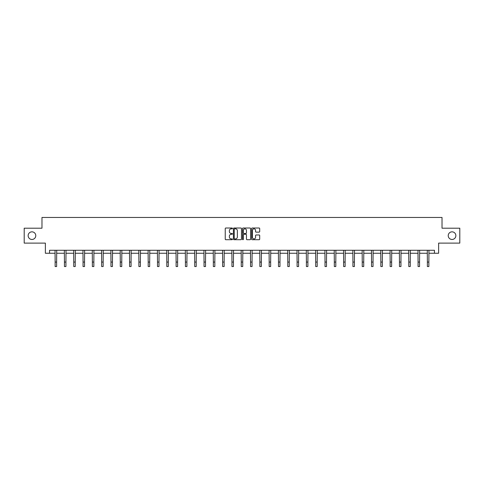 <?xml version="1.0" encoding="UTF-8"?>
<svg xmlns="http://www.w3.org/2000/svg" width="484" height="484" viewBox="0 0 484 484"><rect width="100%" height="100%" fill="white"/><g stroke="black" fill="none" stroke-linecap="round" stroke-linejoin="round"><path stroke-width="0.73" d="M232.453 228.418A0.411 0.411 0 0 0 232.048 228.012L225.822 228.012A0.587 0.587 0 0 0 225.242 228.593L225.242 239.138A0.587 0.587 0 0 0 225.822 239.719L232.048 239.719A0.411 0.411 0 0 0 232.453 239.314A0.411 0.411 0 0 0 232.048 238.902L231.243 238.902A1.875 1.875 0 0 1 229.368 237.027L229.368 236.15A1.875 1.875 0 0 1 231.243 234.274L232.048 234.274A0.411 0.411 0 0 0 232.453 233.869A0.411 0.411 0 0 0 232.048 233.457L231.243 233.457A1.875 1.875 0 0 1 229.368 231.582L229.368 230.705A1.875 1.875 0 0 1 231.243 228.829L232.048 228.829A0.411 0.411 0 0 0 232.453 228.418M448.226 235.654A3.818 3.818 0 0 0 452.044 239.471A3.818 3.818 0 0 0 455.861 235.654A3.818 3.818 0 0 0 452.044 231.836A3.818 3.818 0 0 0 448.226 235.654M28.139 235.654A3.818 3.818 0 0 0 31.956 239.471A3.818 3.818 0 0 0 35.774 235.654A3.818 3.818 0 0 0 31.956 231.836A3.818 3.818 0 0 0 28.139 235.654M259.115 232.138A0.587 0.587 0 0 0 259.696 231.552L259.696 228.593A0.587 0.587 0 0 0 259.115 228.012L252.2 228.012A0.587 0.587 0 0 0 251.619 228.593L251.619 239.138A0.587 0.587 0 0 0 252.2 239.719L259.115 239.719A0.587 0.587 0 0 0 259.696 239.138L259.696 235.563A0.587 0.587 0 0 0 259.115 234.976L256.157 234.976A0.587 0.587 0 0 0 255.57 235.563L255.57 237.335A1.567 1.567 0 0 1 254.003 238.902A1.567 1.567 0 0 1 252.436 237.335L252.436 230.396A1.567 1.567 0 0 1 254.003 228.829A1.567 1.567 0 0 1 255.57 230.396L255.57 231.552A0.587 0.587 0 0 0 256.157 232.138L259.115 232.138M49.556 253.253L49.556 250.27L434.444 250.27L434.444 253.253L438.625 253.253L438.625 243.113L459.8 243.113L459.8 228.2L442.025 228.2L442.025 217.461L41.975 217.461L41.975 228.2L24.2 228.2L24.2 243.113L45.375 243.113L45.375 253.253L55.134 253.253M241.486 228.593A0.587 0.587 0 0 0 240.905 228.012L233.99 228.012A0.587 0.587 0 0 0 233.409 228.593L233.409 239.138A0.587 0.587 0 0 0 233.99 239.719L240.905 239.719A0.587 0.587 0 0 0 241.486 239.138L241.486 228.593M243.095 228.012L250.01 228.012A0.587 0.587 0 0 1 250.591 228.593L250.591 239.138A0.587 0.587 0 0 1 250.01 239.719L247.052 239.719A0.587 0.587 0 0 1 246.465 239.138L246.465 234.861A0.587 0.587 0 0 0 245.878 234.274L243.918 234.274A0.587 0.587 0 0 0 243.331 234.861L243.331 239.314A0.411 0.411 0 0 1 242.92 239.719A0.411 0.411 0 0 1 242.514 239.314L242.514 228.593A0.587 0.587 0 0 1 243.095 228.012M56.622 253.253L64.439 253.253M65.927 253.253L73.743 253.253M75.232 253.253L83.048 253.253M84.543 253.253L92.353 253.253M93.848 253.253L101.664 253.253M103.153 253.253L110.969 253.253M112.457 253.253L120.274 253.253M121.768 253.253L129.579 253.253M131.073 253.253L138.884 253.253M140.378 253.253L148.195 253.253M149.683 253.253L157.5 253.253M158.988 253.253L166.805 253.253M168.299 253.253L176.109 253.253M177.604 253.253L185.414 253.253M186.909 253.253L194.725 253.253M196.214 253.253L204.03 253.253M205.518 253.253L213.335 253.253M214.829 253.253L222.64 253.253M224.134 253.253L231.951 253.253M233.439 253.253L241.256 253.253M242.744 253.253L250.561 253.253M252.049 253.253L259.866 253.253M261.36 253.253L269.171 253.253M270.665 253.253L278.481 253.253M279.97 253.253L287.786 253.253M289.275 253.253L297.091 253.253M298.586 253.253L306.396 253.253M307.891 253.253L315.701 253.253M317.195 253.253L325.012 253.253M326.5 253.253L334.317 253.253M335.805 253.253L343.622 253.253M345.116 253.253L352.927 253.253M354.421 253.253L362.232 253.253M363.726 253.253L371.543 253.253M373.031 253.253L380.847 253.253M382.336 253.253L390.152 253.253M391.647 253.253L399.457 253.253M400.952 253.253L408.768 253.253M410.257 253.253L418.073 253.253M419.561 253.253L427.378 253.253M428.866 253.253L434.444 253.253M234.637 228.829A0.411 0.411 0 0 0 234.226 229.241L234.226 238.491A0.411 0.411 0 0 0 234.637 238.902L235.484 238.902A1.875 1.875 0 0 0 237.36 237.027L237.36 230.705A1.875 1.875 0 0 0 235.484 228.829L234.637 228.829M246.465 230.426A1.567 1.567 0 0 0 244.898 228.859A1.567 1.567 0 0 0 243.331 230.426L243.331 232.871A0.587 0.587 0 0 0 243.918 233.457L245.878 233.457A0.587 0.587 0 0 0 246.465 232.871L246.465 230.426M55.055 250.27L55.134 262.068L56.622 262.068L56.701 250.27M55.134 262.068L55.134 266.539L56.622 266.539L56.622 262.068M64.36 250.27L64.439 262.068L65.927 262.068L66.005 250.27M64.439 262.068L64.439 266.539L65.927 266.539L65.927 262.068M73.665 250.27L73.743 262.068L75.232 262.068L75.31 250.27M73.743 262.068L73.743 266.539L75.232 266.539L75.232 262.068M82.976 250.27L83.048 262.068L84.543 262.068L84.615 250.27M83.048 262.068L83.048 266.539L84.543 266.539L84.543 262.068M92.281 250.27L92.353 262.068L93.848 262.068L93.92 250.27M92.353 262.068L92.353 266.539L93.848 266.539L93.848 262.068M101.586 250.27L101.664 262.068L103.153 262.068L103.231 250.27M101.664 262.068L101.664 266.539L103.153 266.539L103.153 262.068M110.89 250.27L110.969 262.068L112.457 262.068L112.536 250.27M110.969 262.068L110.969 266.539L112.457 266.539L112.457 262.068M120.201 250.27L120.274 262.068L121.768 262.068L121.841 250.27M120.274 262.068L120.274 266.539L121.768 266.539L121.768 262.068M129.506 250.27L129.579 262.068L131.073 262.068L131.146 250.27M129.579 262.068L129.579 266.539L131.073 266.539L131.073 262.068M138.811 250.27L138.884 262.068L140.378 262.068L140.451 250.27M138.884 262.068L138.884 266.539L140.378 266.539L140.378 262.068M148.116 250.27L148.195 262.068L149.683 262.068L149.762 250.27M148.195 262.068L148.195 266.539L149.683 266.539L149.683 262.068M157.421 250.27L157.5 262.068L158.988 262.068L159.067 250.27M157.5 262.068L157.5 266.539L158.988 266.539L158.988 262.068M166.732 250.27L166.805 262.068L168.299 262.068L168.371 250.27M166.805 262.068L166.805 266.539L168.299 266.539L168.299 262.068M176.037 250.27L176.109 262.068L177.604 262.068L177.676 250.27M176.109 262.068L176.109 266.539L177.604 266.539L177.604 262.068M185.342 250.27L185.414 262.068L186.909 262.068L186.987 250.27M185.414 262.068L185.414 266.539L186.909 266.539L186.909 262.068M194.647 250.27L194.725 262.068L196.214 262.068L196.292 250.27M194.725 262.068L194.725 266.539L196.214 266.539L196.214 262.068M203.952 250.27L204.03 262.068L205.518 262.068L205.597 250.27M204.03 262.068L204.03 266.539L205.518 266.539L205.518 262.068M213.262 250.27L213.335 262.068L214.829 262.068L214.902 250.27M213.335 262.068L213.335 266.539L214.829 266.539L214.829 262.068M222.567 250.27L222.64 262.068L224.134 262.068L224.207 250.27M222.64 262.068L222.64 266.539L224.134 266.539L224.134 262.068M231.872 250.27L231.951 262.068L233.439 262.068L233.518 250.27M231.951 262.068L231.951 266.539L233.439 266.539L233.439 262.068M241.177 250.27L241.256 262.068L242.744 262.068L242.823 250.27M241.256 262.068L241.256 266.539L242.744 266.539L242.744 262.068M250.482 250.27L250.561 262.068L252.049 262.068L252.128 250.27M250.561 262.068L250.561 266.539L252.049 266.539L252.049 262.068M259.793 250.27L259.866 262.068L261.36 262.068L261.433 250.27M259.866 262.068L259.866 266.539L261.36 266.539L261.36 262.068M269.098 250.27L269.171 262.068L270.665 262.068L270.738 250.27M269.171 262.068L269.171 266.539L270.665 266.539L270.665 262.068M278.403 250.27L278.481 262.068L279.97 262.068L280.048 250.27M278.481 262.068L278.481 266.539L279.97 266.539L279.97 262.068M287.708 250.27L287.786 262.068L289.275 262.068L289.353 250.27M287.786 262.068L287.786 266.539L289.275 266.539L289.275 262.068M297.013 250.27L297.091 262.068L298.586 262.068L298.658 250.27M297.091 262.068L297.091 266.539L298.586 266.539L298.586 262.068M306.324 250.27L306.396 262.068L307.891 262.068L307.963 250.27M306.396 262.068L306.396 266.539L307.891 266.539L307.891 262.068M315.629 250.27L315.701 262.068L317.195 262.068L317.268 250.27M315.701 262.068L315.701 266.539L317.195 266.539L317.195 262.068M324.933 250.27L325.012 262.068L326.5 262.068L326.579 250.27M325.012 262.068L325.012 266.539L326.5 266.539L326.5 262.068M334.238 250.27L334.317 262.068L335.805 262.068L335.884 250.27M334.317 262.068L334.317 266.539L335.805 266.539L335.805 262.068M343.549 250.27L343.622 262.068L345.116 262.068L345.189 250.27M343.622 262.068L343.622 266.539L345.116 266.539L345.116 262.068M352.854 250.27L352.927 262.068L354.421 262.068L354.494 250.27M352.927 262.068L352.927 266.539L354.421 266.539L354.421 262.068M362.159 250.27L362.232 262.068L363.726 262.068L363.799 250.27M362.232 262.068L362.232 266.539L363.726 266.539L363.726 262.068M371.464 250.27L371.543 262.068L373.031 262.068L373.11 250.27M371.543 262.068L371.543 266.539L373.031 266.539L373.031 262.068M380.769 250.27L380.847 262.068L382.336 262.068L382.414 250.27M380.847 262.068L380.847 266.539L382.336 266.539L382.336 262.068M390.08 250.27L390.152 262.068L391.647 262.068L391.719 250.27M390.152 262.068L390.152 266.539L391.647 266.539L391.647 262.068M399.385 250.27L399.457 262.068L400.952 262.068L401.024 250.27M399.457 262.068L399.457 266.539L400.952 266.539L400.952 262.068M408.69 250.27L408.768 262.068L410.257 262.068L410.335 250.27M408.768 262.068L408.768 266.539L410.257 266.539L410.257 262.068M417.994 250.27L418.073 262.068L419.561 262.068L419.64 250.27M418.073 262.068L418.073 266.539L419.561 266.539L419.561 262.068M427.299 250.27L427.378 262.068L428.866 262.068L428.945 250.27M427.378 262.068L427.378 266.539L428.866 266.539L428.866 262.068"/></g></svg>
